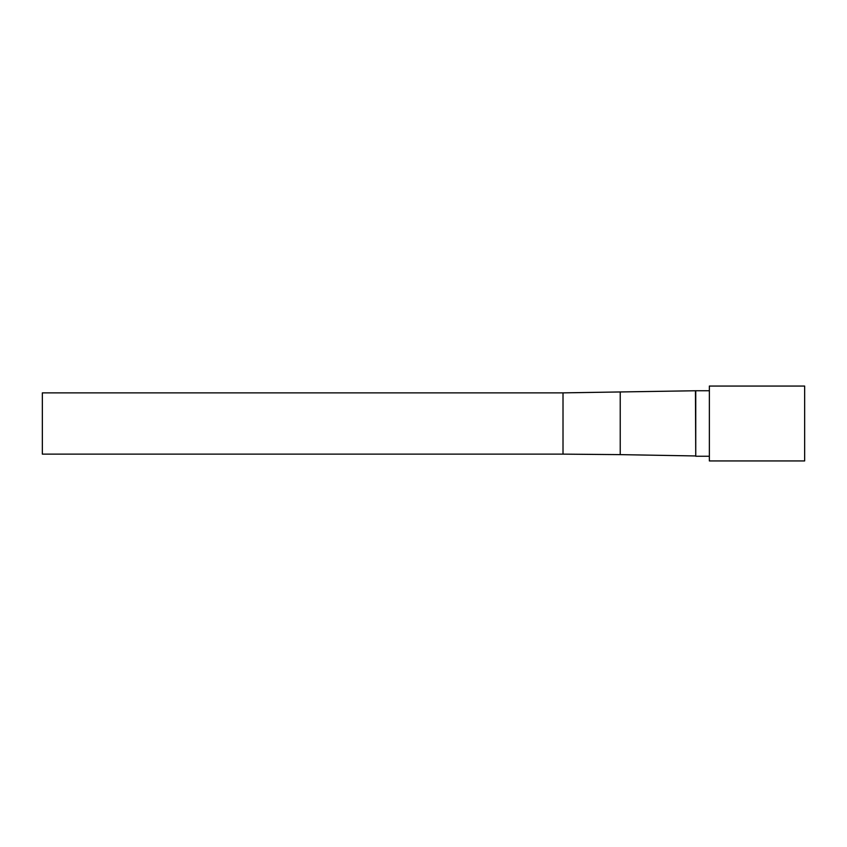 <?xml version="1.0" encoding="UTF-8"?>
<svg xmlns="http://www.w3.org/2000/svg" width="847" height="847" viewBox="0 0 847 847"><rect width="100%" height="100%" fill="white"/><g stroke="black" fill="none" stroke-linecap="round" stroke-linejoin="round"><path stroke-width="1.27" d="M804.65 386.063L804.65 460.937L709.363 460.937L709.363 386.063L804.65 386.063M563.011 392.87L563.011 454.13L42.35 454.13L42.35 392.87L563.011 392.87L695.747 390.753L695.747 456.247L709.363 456.247M695.44 391.049L695.747 456.247M620.226 392.373L620.226 454.627L695.44 455.951M695.747 390.753L709.363 390.753M563.011 454.13L620.226 454.627"/></g></svg>

